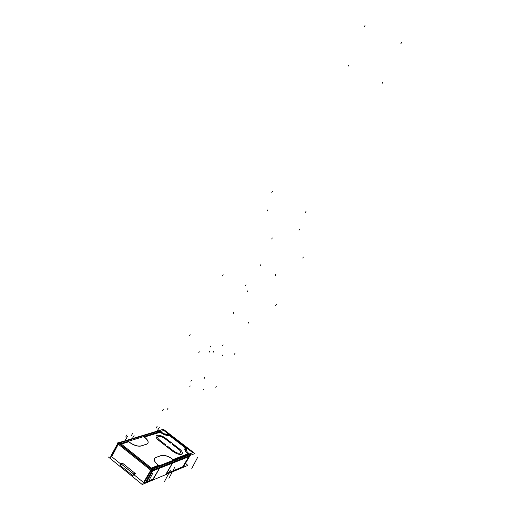 <?xml version="1.0" encoding="UTF-8"?>
<svg xmlns="http://www.w3.org/2000/svg" width="510" height="510" viewBox="0 0 510 510"><rect width="100%" height="100%" fill="white"/><g stroke="black" fill="none" stroke-linecap="round" stroke-linejoin="round"><path stroke-width="0.76" d="M182.695 466.803L166.649 473.497L182.695 466.803L188.847 456.699L182.695 466.803M152.93 479.215L145.713 482.224L152.93 479.215L159.407 468.371L152.93 479.215M143.539 482.498L134.117 474.855L133.078 475.256L134.117 474.855L134.799 473.669L134.117 474.855L143.539 482.498M132.549 475.428L120.334 465.509L121.163 463.934L120.334 465.509L132.549 475.428M120.768 464.017L111.741 456.699L118.282 444.197L111.741 456.699L120.768 464.017M144.056 482.919L151.221 470.558L144.056 482.919M151.489 469.659L118.683 443.426L151.489 469.659M134.997 473.274L122.751 463.361L121.214 463.896L122.751 463.361L134.997 473.274M135.016 473.293L133.512 473.873L135.016 473.293M133.461 473.873L121.176 463.909L133.461 473.873M132.575 475.454L133.461 473.911L132.575 475.454M119.028 443.324L119.71 443.12L120.424 443.687L119.71 443.12L119.028 443.324M158.591 431.358L159.445 431.103L160.108 431.613L159.445 431.103L158.591 431.358M152.63 469.417L151.986 469.665L152.63 469.417M153.274 470.003L160.025 467.339L153.274 470.003M172.96 462.238L188.649 456.01L172.96 462.238M172.31 463.258L166.228 473.669L172.31 463.258M190.045 454.729L189.242 455.047L190.045 454.729M158.559 431.371L159.228 431.881L158.559 431.371M189.886 454.608L189.21 454.085L189.886 454.608M189.057 454.933L188.381 454.41L189.057 454.933M152.458 469.276L151.731 468.696L152.458 469.276M187.827 453.887L173.202 459.561L187.827 453.887M173.03 459.555C168.415 456.22 164.469 454.901 161.192 455.596C164.469 454.901 168.415 456.22 173.03 459.555M161.045 455.647L155.856 457.546L161.045 455.647M155.697 457.604L154.524 458.484C153.701 460.275 154.964 462.557 158.329 465.33C154.045 461.626 153.166 459.051 155.697 457.604M158.393 465.381L151.4 468.097L158.393 465.381M121.31 444.07L128.692 441.813C133.288 445.198 137.368 446.62 140.932 446.059C137.368 446.62 133.288 445.198 128.692 441.813L121.31 444.07M141.041 446.027L146.689 444.191L141.041 446.027M146.803 444.153L147.9 443.337C148.639 441.692 147.454 439.614 144.343 437.095C148.327 440.449 149.143 442.801 146.803 444.153M144.464 437.057L159.93 432.327L144.464 437.057M163.512 434.284C165.795 435.202 167.567 435.476 168.823 435.106L186.093 448.411L168.823 435.106C167.567 435.476 165.795 435.202 163.512 434.284M186.156 448.456L185.328 449.068L185.767 451.605C184.811 450.005 184.939 448.953 186.156 448.456M142.214 484.5L187.89 465.362L185.442 463.456L187.89 465.362L185.442 463.456L187.89 465.362L185.442 463.456L187.89 465.362L185.442 463.456L187.89 465.362L185.442 463.456L187.89 465.362L185.442 463.456L187.89 465.362L185.442 463.456L187.89 465.362L185.442 463.456L187.89 465.362L142.214 484.5L108.458 457.049L142.214 484.5L187.89 465.362L142.214 484.5L108.458 457.049L142.214 484.5L187.89 465.362L142.214 484.5L108.458 457.049L142.214 484.5L187.89 465.362L142.214 484.5L108.458 457.049L142.214 484.5L187.89 465.362L142.214 484.5L108.458 457.049L142.214 484.5L187.89 465.362L142.214 484.5L108.458 457.049L142.214 484.5L187.89 465.362L142.214 484.5L108.458 457.049L142.214 484.5L187.89 465.362L142.214 484.5L108.458 457.049L142.214 484.5M110.753 456.278L117.625 443.674M118.039 442.909L117.045 443.209L151.4 470.698L194.922 453.537L151.4 470.698L117.045 443.209L118.18 442.648L152.484 470.067L144.789 483.894L144.406 483.582M132.829 475.702L133.741 474.058L120.902 463.724L133.69 474.096L135.297 473.478M120.972 463.698L122.54 463.15M135.086 473.242L133.461 473.866L132.504 475.505M120.921 463.737L120.048 465.324M122.821 463.309L121.163 463.89L120.271 465.56M110.53 457.311L117.925 443.432L160.312 430.638L117.925 443.432L110.53 457.311M151.795 471.304L189.911 456.278L151.795 471.304M142.896 483.601L150.966 469.863L190.88 454.219L150.966 469.863L142.896 483.601M183.492 466.65L189.58 456.405L183.492 466.65M189.739 456.144L190.173 455.404L189.739 456.144M153.013 479.629L159.496 468.339M166.324 474.077L172.412 463.214M119.066 442.603L118.384 442.808L119.187 442.374L153.427 469.716L146.835 481.74M119.359 442.514L163.385 429.273L194.922 453.537L163.385 429.273L119.359 442.514M159.254 431.874L158.534 431.32M169.588 435.412C166.936 435.916 163.672 434.781 159.796 432.015M186.035 448.201L169.161 435.202M185.372 463.482L186.169 463.156L185.761 462.838L186.169 463.156L185.372 463.482M159.184 440.755C156.627 438.766 155.633 437.147 156.194 435.903C158.247 434.501 161.511 435.374 165.999 438.53M159.636 440.104L165.928 444.994M165.042 438.74C161.721 436.407 159.305 435.763 157.794 436.796C157.38 437.72 158.119 438.919 160.006 440.385M170.914 443.286L164.685 438.46M178.71 449.323L172.042 444.159M165.406 438.064L179.711 449.131M179.093 448.66C181.738 450.706 182.79 452.389 182.242 453.715C180.253 455.162 176.989 454.282 172.456 451.082M173.069 451.567L158.572 440.283M167.063 445.88L173.802 451.12M173.425 450.821C176.779 453.186 179.182 453.836 180.655 452.765C181.063 451.79 180.285 450.547 178.334 449.036M188.19 453.951C185.417 451.701 184.34 449.897 184.958 448.532L185.825 447.914M189.083 454.926L188.407 454.404M160.841 431.83L159.56 430.842M160.675 431.702C163.691 433.863 166.222 434.743 168.274 434.335M169.014 434.106L168.166 434.373M168.631 433.825L188.305 448.966M187.132 448.972L187.948 448.672M187.234 448.94L186.545 449.425C186.067 450.502 186.934 451.924 189.153 453.683M188.949 456.66L182.771 467.217M190.211 454.506L188.98 453.556M182.427 453.078L181.401 454.333M151.087 468.951L192.761 452.708L163.869 430.472L120.691 443.604M119.742 443.891L120.564 443.643M188.165 453.69L172.833 459.631M186.316 448.335L185.379 448.985C184.792 450.209 185.685 451.86 188.043 453.938M168.529 434.756L186.558 448.641M159.796 432.117C163.563 434.577 166.623 435.534 168.976 434.985M144.069 437.102L160.274 432.148M146.587 444.146L147.951 443.241C148.703 441.539 147.441 439.403 144.171 436.834M140.983 445.969L146.855 444.063M128.526 441.532C133.384 445.173 137.623 446.626 141.251 445.88M121.055 444.063L128.89 441.673M158.591 465.235L151.158 468.116M155.907 457.457L154.581 458.388C153.739 460.256 155.11 462.615 158.693 465.471M161.351 455.462L155.639 457.546M173.362 459.695C168.561 456.131 164.475 454.754 161.096 455.558M401.542 42.547L400.828 43.803M382.914 82.072L382.219 83.289M271.696 239.005L272.295 237.947M234.53 354.169L235.11 353.137M210.075 347.163L210.675 346.099L210.075 347.163M209.253 352.13L209.859 351.039L209.253 352.13M179.692 443.866L180.266 442.852L179.692 443.866M298.994 230.22L299.644 229.066M168.944 478.284L174.611 467.485M305.503 212.294L306.166 211.114M164.571 481.383L170.308 470.43M271.824 192.531L272.474 191.371M267.087 211.108L267.718 209.973M165.795 433.156L166.362 432.155M260.011 265.901L260.616 264.83M233.829 312.388L233.236 313.44M163.882 436.554L163.315 437.554M275.221 275.527L275.833 274.444M177.754 447.283L177.18 448.29M248.663 322.32L248.064 323.385M222.551 275.923L223.195 274.769M247.14 291.975L247.803 290.808M149.016 480.414L152.994 472.77M190.141 334.662L189.516 335.784L190.141 334.662M213.76 351.199L213.116 352.34L213.76 351.199M198.677 352.888L199.302 351.766M163.276 409.32L162.658 410.422M168.096 408.115L167.484 409.205M302.774 258.06L303.386 256.989M191.805 468.422L197.74 457.17M222.564 345.869L223.138 344.843M222.405 355.782L223.01 354.718L222.405 355.782M245.986 284.701L245.406 285.74M159.273 427.507L157.042 431.179M276.324 304.387L275.725 305.439M365.032 25.5L364.338 26.737M127.436 436.483L124.918 440.844M348.674 65.203L348.005 66.408M134.085 435.54L132.294 438.625M204.555 377.751L203.987 378.758L204.555 377.751M216.316 386.217L215.743 387.23L216.316 386.217M203.592 389.022L202.993 390.073L203.592 389.022M191.48 380.224L190.893 381.27L191.48 380.224M190.224 385.923L189.624 386.994L190.224 385.923M157.258 426.105L156.066 428.228M132.766 433.111L131.516 435.361M126.977 434.781L125.715 437.057"/></g></svg>
